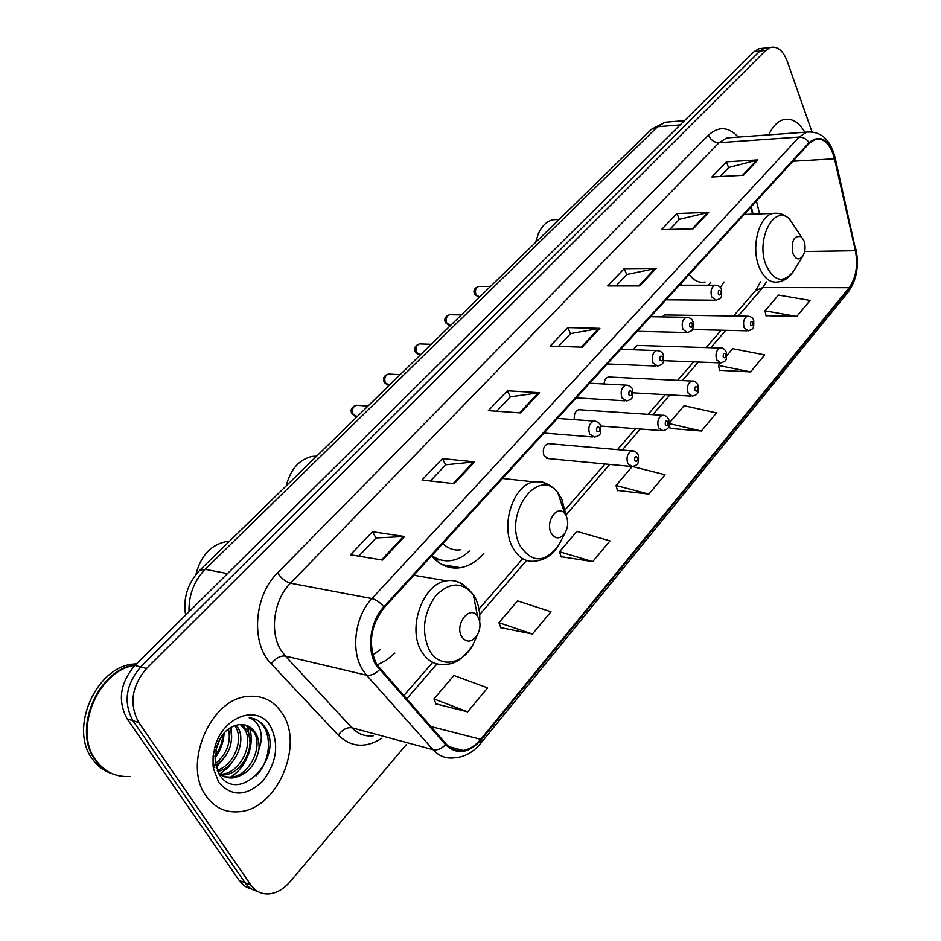 <?xml version="1.0" encoding="UTF-8"?>
<svg xmlns="http://www.w3.org/2000/svg" width="941" height="941" viewBox="0 0 941 941"><rect width="100%" height="100%" fill="white"/><g stroke="black" fill="none" stroke-linecap="round" stroke-linejoin="round"><path stroke-width="1.41" d="M680.837 283.617L681.86 285.205M720.359 287.534L723.97 281.994M431.637 555.825C439.882 565.388 449.539 569.34 460.596 567.694C469.277 566.106 477.04 561.271 483.909 553.202M377.023 665.016L386.316 660.276L394.855 653.148M549.92 443.764L547.991 443.599C543.639 445.787 542.334 449.869 544.063 455.82L548.603 458.632L546.639 458.443L630.317 466.371M752.553 214.136L750.824 207.173M580.479 409.805L578.715 409.688C575.269 411.123 573.822 414.428 574.363 419.639M609.968 377.059L608.368 376.976C605.886 377.788 604.451 380.129 604.051 383.975M638.445 345.453L636.986 345.406L633.293 349.77M665.957 314.941L664.64 314.917L662.123 316.882M761.798 48.414L758.846 48.756L754.035 51.708L134.869 665.428C120.001 683.013 117.437 700.857 127.176 718.948L239.237 880.505C242.425 885.022 246.53 887.833 251.529 888.927M811.965 131.787L787.182 61.141C783.1 50.685 777.584 46.097 770.62 47.403L765.821 50.367L146.502 668.533C131.587 686.283 129.011 704.28 138.762 722.5L250.965 885.081L245.072 882.787C248.271 887.328 252.388 890.139 257.399 891.233C252.388 890.139 248.271 887.328 245.072 882.787L132.94 720.724L245.072 882.787L239.237 880.505M146.502 668.533L140.656 666.981C125.776 684.636 123.2 702.562 132.94 720.724C123.2 702.562 125.776 684.636 140.656 666.981L759.916 51.037L140.656 666.981L134.869 665.428M767.668 47.744L764.715 48.073L759.916 51.037L764.715 48.073L767.668 47.744M206.173 796.074C214.583 807.707 225.581 812.918 239.167 811.73C277.254 809.213 304.484 745.037 282.182 713.278C273.678 700.48 261.986 694.893 247.083 696.505C210.066 699.316 182.401 764.868 206.173 796.074C214.583 807.707 225.581 812.918 239.167 811.73C277.254 809.213 304.484 745.037 282.182 713.278C273.678 700.48 261.986 694.893 247.083 696.505C210.066 699.316 182.401 764.868 206.173 796.074M376.623 664.358C367.743 644.773 370.284 625.847 384.257 607.58L809.331 143.255L815.459 139.233C824.269 137.927 830.609 144.444 834.479 158.782L855.393 250.706C858.11 265.574 856.039 277.901 849.158 287.699L480.722 739.344C475.476 745.66 469.653 749.365 463.243 750.459C456.62 751.365 450.892 749.177 446.069 743.908L376.623 664.358M376 665.04L445.575 744.696C456.82 755.141 468.665 753.576 481.098 740.002L849.382 288.311C856.428 278.277 858.557 265.644 855.769 250.412L834.867 158.5C828.88 139.174 820.293 133.869 809.095 142.585L383.834 606.827C370.107 621.189 366.284 649.349 376 665.04M720.124 176.543L728.734 167.498L757.917 159.899L726.405 161.817L711.902 176.979L743.472 175.285L757.917 159.899M728.616 167.616L726.405 161.817M669.769 229.439L679.449 219.277L708.691 212.36L676.955 213.513L661.488 229.675L693.294 228.781L708.691 212.36M679.331 219.394L676.955 213.513M616.002 285.935L626.871 274.513L656.136 268.385L624.201 268.656L607.674 285.923L639.668 285.946L656.136 268.385M626.753 274.631L624.201 268.656M358.78 556.155L376.118 537.946L404.595 536.511L372.495 531.747L350.464 554.778L382.505 560.06L404.595 536.511M376.024 538.04L372.495 531.747M430.355 480.957L445.763 464.772L474.617 461.878L442.435 458.643L422.003 480.004L454.174 483.674L474.617 461.878M445.669 464.866L442.435 458.643M496.742 411.217L510.445 396.82L539.534 392.691L507.352 390.786L488.367 410.629L520.561 412.911L539.534 392.691M510.34 396.926L507.352 390.786M558.46 346.382L570.669 333.561L599.876 328.35L567.799 327.609L550.109 346.1L582.22 347.17L599.876 328.35M570.552 333.667L567.799 327.609M804.861 132.234C798.874 122.083 791.781 117.884 783.582 119.636C777.548 121.401 772.608 126.482 768.773 134.857C772.608 126.482 777.548 121.401 783.582 119.636C791.781 117.884 798.874 122.083 804.861 132.234M250.965 885.081C255.552 891.433 261.598 894.362 269.114 893.879C276.76 893.068 283.735 889.033 290.028 881.776L406.23 744.731M719.594 370.295L750.589 371.907L764.739 354.898L732.721 348.688L726.97 355.427M766.033 315.67L796.756 316.435L810.072 300.438L778.442 295.086L765.009 310.824L766.092 315.964M561.13 556.684L592.701 561.612L609.956 540.875L576.857 531.394L559.495 551.732L561.224 556.99M500.788 627.659L532.441 634.011L550.979 611.744L517.562 600.887L498.953 622.707L500.894 627.965M435.989 703.88L467.665 711.843L487.603 687.883L453.927 675.473L433.93 698.928L436.118 704.174M670.168 428.426L701.398 431.013L716.489 412.887L684.083 405.7L669.404 422.897M617.461 490.426L648.878 494.107L665.005 474.735L632.493 466.536M632.14 466.571L616.002 485.497L617.543 490.72M648.878 494.107L616.002 485.497M592.701 561.612L559.495 551.732M532.441 634.011L498.953 622.707M467.665 711.843L433.93 698.928M669.216 424.791L670.251 428.72M701.398 431.013L669.38 423.638M720.535 362.967L718.442 365.414L719.665 370.589M750.589 371.907L718.442 365.414M796.756 316.435L765.009 310.824M134.916 665.369C98.005 670.086 72.633 731.016 96.217 760.669C104.851 772.055 116.096 777.313 129.976 776.431M135.269 665.028C97.993 668.839 71.704 730.463 95.594 760.446C100.511 767.197 106.674 771.855 114.096 774.408M136.504 663.805L134.116 664.017C96.276 666.193 68.352 728.934 92.747 759.469C97.923 766.562 104.463 771.338 112.367 773.773M222.723 734.639C222.488 742.32 219.9 749.318 214.971 755.623M220.065 738.626L215.571 750.894M230.133 727.758C234.086 742.684 229.286 755.317 215.724 765.645M228.487 728.899C231.263 742.39 226.887 753.988 215.348 763.716M236.179 725.111L237.767 727.369C246.648 740.79 235.144 768.103 217.677 771.491M234.732 725.546L235.485 726.711C243.872 739.579 233.98 765.468 217.159 770.267M241.719 724.546L246.965 730.04C256.646 744.519 242.284 774.29 223.699 774.937L221.041 774.984M240.414 724.558L244.648 729.369C254.329 743.825 239.979 773.549 221.417 774.196L220.018 774.267M258.998 749.024C259.398 742.59 258.14 737.062 255.223 732.427C251.423 726.817 246.271 724.217 239.755 724.605C229.075 725.887 221.335 733.286 216.559 746.813L215.289 763.327L219.277 774.431C238.496 805.484 282.97 758.399 266.515 729.569L265.633 728.111C261.563 721.947 256.093 718.512 249.212 717.807C254.552 719.63 258.269 723.794 260.328 730.31C261.986 735.968 261.539 742.202 258.998 749.024C255.752 765.304 247.071 774.937 232.933 777.925C227.334 778.336 222.476 776.643 218.359 772.855M245.507 725.099L253.941 732.063C263.609 746.589 249.224 776.501 230.616 777.184L224.299 776.69M218.759 782.371C231.662 796.968 246.342 796.545 262.774 781.101C276.819 762.586 279.348 744.26 270.373 726.134C257.822 704.033 223.017 716.183 214.948 746.872L213.101 756.317L213.066 765.621L213.454 768.597L218.759 782.371M252.811 718.43C271.69 722.7 274.243 757.423 256.117 775.855M247.695 725.982L249.977 741.802M234.368 759.399L227.84 767.809L219.771 774.067M231.38 727.028L231.662 738.273M225.899 755.717L216.171 767.421M217.559 751.965L214.936 756.223M249.024 726.758C255.729 743.343 246.577 768.668 229.075 777.889M224.111 732.957C223.617 742.143 220.547 750.53 214.889 758.152M229.333 541.404L225.816 541.675C210.655 545.004 200.704 555.931 195.951 574.433M478.263 617.414L477.593 616.308C470.1 604.322 454.232 624.306 461.643 636.622C466.595 643.115 471.841 642.538 477.393 634.916C480.522 628.788 480.804 622.954 478.263 617.414M372.754 654.818L379.999 649.902M316.694 456.126L312.071 456.432C299.214 459.467 290.64 469.136 286.346 485.403L286.252 485.838M566.2 515.797L564.765 513.563C557.519 503.882 544.957 521.784 551.191 533.147C555.496 539.546 560.166 539.416 565.176 532.759C568.164 527.054 568.505 521.396 566.2 515.797M433.389 557.825L441.964 560.224M431.837 555.602C438.012 559.977 444.658 561.601 451.774 560.46C458.138 559.33 464.007 556.178 469.418 551.003M442.846 543.58C448.163 548.721 454.174 550.767 460.867 549.709M536.005 240.79L535.594 242.425M558.401 219.535L552.861 219.735C546.627 221.335 541.745 226.087 538.217 233.968L535.676 242.343M804.049 240.943L801.367 236.767C793.863 235.144 791.075 240.802 792.981 253.729C795.898 259.763 799.191 260.516 802.873 255.999C805.355 251.47 805.743 246.448 804.049 240.943M708.408 285.217L710.914 282.006M689.212 274.478C693.893 280.7 699.187 283.217 705.091 282.018M790.487 133.281L783.606 133.787M670.016 121.848L665.087 122.259L657.536 126.753L205.15 569.329C194.058 580.832 188.671 594.983 188.976 611.791M227.51 573.598L205.15 569.329L199.81 570.222L651.207 129.564M127.176 718.948L138.762 722.5M754.035 51.708L765.821 50.367M684.483 120.648L665.087 122.259L651.513 129.27L657.536 126.753L680.178 124.918M381.999 738.156C365.79 748.46 351.205 747.448 338.231 735.144L271.196 663.805C250.529 643.385 253.882 595.571 277.571 572.869L708.432 135.163C710.761 140.033 714.29 142.55 719.03 142.714L290.463 583.185C273.772 599.605 269.22 632.234 281.159 650.502L285.358 656.053L351.922 727.793C357.956 734.074 365.084 736.732 373.295 735.791M708.432 135.163C718.559 126.012 728.534 126.647 738.356 137.068M731.804 137.551L726.758 137.915L719.03 142.714L799.109 137.057L806.719 132.105L812.318 131.846M481.098 740.002L480.722 743.331C473.229 752.306 464.466 757.14 454.444 757.811C446.222 758.905 439.106 756.211 433.095 749.706L366.567 675.203L362.367 669.427C350.428 650.349 355.11 615.979 371.93 598.582C376.094 599.605 380.07 602.358 383.834 606.827M379.423 669.804C375.047 674.05 370.766 675.85 366.567 675.203L285.358 656.053C280.394 655.548 275.678 658.135 271.196 663.805M849.382 288.311L848.206 292.039C856.592 280.289 859.204 266.174 856.039 249.683L855.91 249.083M855.769 250.412L835.043 157.335M338.231 735.144C342.43 729.569 346.994 727.122 351.922 727.793L433.095 749.706C437.259 750.495 441.423 748.824 445.575 744.696M834.867 158.5L835.161 157.853C830.515 139.597 821.034 131.022 806.719 132.105L732.11 137.527M809.095 142.585C806.425 138.868 803.096 137.021 799.109 137.057L371.93 598.582L290.463 583.185C285.57 581.797 281.277 578.35 277.571 572.869M849.158 287.699L762.845 287.57L766.468 281.935M855.393 250.706L804.649 251.506M834.479 158.782L792.875 161.24M759.61 213.889L756.435 201.045M480.722 739.344L430.707 726.487M406.524 699.092L436.965 663.934M479.687 614.579L526.548 560.46M565.976 514.939L609.709 464.419M622.177 450.021L640.362 429.014M652.807 414.652L669.898 394.914M682.307 380.587L698.363 362.038M710.737 347.735L725.829 330.315M738.167 316.058L762.845 287.57L755.576 290.604M598.794 328.433L581.232 347.135M538.44 392.726L519.561 412.84M473.535 461.878L453.174 483.556M403.524 536.452L381.517 559.895M655.054 268.503L638.68 285.946M707.62 212.513L692.317 228.804M756.835 160.076L742.508 175.344M479.698 621.613C480.216 612.556 478.687 604.592 475.123 597.735L473.288 594.724C461.925 581.397 449.292 581.891 435.389 596.171C423.321 613.873 421.297 631.846 429.308 650.078C439.012 668.392 461.878 665.24 472.77 645.103L476.993 635.587M467.183 588.466C461.372 582.032 454.409 579.48 446.328 580.809C423.027 583.62 407.006 628.118 421.439 651.219C427.508 661.229 435.542 665.581 445.552 664.24C454.844 664.569 463.913 658.182 472.77 645.103L477.393 634.916M565.682 513.821L561.718 498.801L557.825 492.684C538.134 465.795 502.765 514.68 520.302 546.109C532.418 563.471 545.298 563.012 558.942 544.745L561.259 540.31M551.72 487.532C546.486 482.51 540.557 480.616 533.912 481.863C513.468 484.756 500.118 525.16 512.633 547.415C518.432 557.931 526.137 562.471 535.735 561.048C545.321 559.907 553.061 554.472 558.942 544.745L565.176 532.759M435.271 559.695L440.094 559.977M796.333 229.275L789.346 218.865C773.89 203.856 755.411 239.955 766.103 265.291C774.302 281.688 783.441 283.664 793.534 271.208L793.981 270.467M778.548 213.407L772.761 213.442C758.881 216.077 750.836 247.118 759.069 266.915C763.892 278.336 770.326 283.347 778.36 281.924C784.523 280.912 789.581 277.336 793.534 271.208L802.873 255.999M357.921 405.359L356.274 405.23C352.687 406.853 351.652 409.888 353.134 414.334L357.251 416.534M557.437 418.404L593.642 421.027C597.559 421.509 599.888 423.05 600.629 425.65C601.005 434.554 600.876 435.165 594.477 437.142L589.642 434.083C587.854 427.755 589.184 423.403 593.642 421.027L595.912 421.274M596.735 431.072C598.994 432.719 599.982 431.613 599.688 427.743C597.429 426.085 596.441 427.19 596.735 431.072M389.88 374.118L388.386 374.036C384.975 375.612 383.987 378.576 385.422 382.916L389.409 385.14M589.654 383.222L625.706 385.116C629.611 385.445 631.917 386.974 632.623 389.703C633.011 398.125 632.964 398.925 626.659 400.925L621.93 397.82C620.225 391.644 621.483 387.398 625.706 385.116L627.753 385.292M628.906 394.855C631.07 396.526 632.011 395.467 631.74 391.656C629.576 389.974 628.623 391.044 628.906 394.855M420.803 343.924L419.439 343.877C416.193 345.406 415.252 348.299 416.628 352.557L420.498 354.792M620.672 349.334L656.571 350.558C660.37 350.793 662.652 352.31 663.405 355.122C663.699 363.532 663.781 363.967 657.618 366.084L652.995 362.944C651.372 356.898 652.56 352.769 656.571 350.558L658.406 350.675M659.841 360.015C661.923 361.709 662.84 360.685 662.582 356.933C660.5 355.239 659.594 356.263 659.841 360.015M450.715 314.717L449.48 314.694C446.375 316.2 445.493 319.023 446.81 323.186L450.563 325.445M650.56 316.694L686.283 317.282C690.024 317.47 692.282 318.975 693.035 321.81C693.282 329.973 693.458 330.42 687.412 332.526L682.907 329.362C681.355 323.445 682.484 319.422 686.283 317.282L687.942 317.352M689.635 326.48C691.635 328.186 692.517 327.197 692.27 323.504C690.271 321.787 689.4 322.775 689.635 326.48M479.675 286.464L478.557 286.464C475.593 287.922 474.746 290.687 476.017 294.78L479.651 297.038M679.378 285.205L714.925 285.217C718.595 285.335 720.83 286.84 721.594 289.722C721.747 297.85 722.053 298.003 716.113 300.214L711.725 297.003C710.232 291.216 711.302 287.287 714.925 285.217L716.419 285.252M718.336 294.168C720.253 295.886 721.1 294.933 720.877 291.31C718.959 289.569 718.112 290.522 718.336 294.168M547.991 443.599L631.717 450.845C634.587 450.539 636.81 452.045 638.374 455.362C638.739 463.995 638.527 464.725 632.258 466.548L627.776 463.642C626.083 457.42 627.4 453.15 631.717 450.845L633.822 451.092M637.516 457.42C635.375 455.856 634.434 456.95 634.705 460.714C636.845 462.278 637.786 461.184 637.516 457.42M578.715 409.688L662.241 415.287C665.064 414.922 667.263 416.416 668.839 419.78C669.133 428.179 669.075 428.814 662.911 430.707L658.524 427.743C656.912 421.674 658.147 417.522 662.241 415.287L664.146 415.463M668.039 421.697C665.981 420.109 665.075 421.168 665.334 424.873C667.381 426.461 668.286 425.403 668.039 421.697M608.368 376.976L691.647 381.034C694.423 380.635 696.599 382.117 698.187 385.504C698.41 393.656 698.469 394.279 692.423 396.173L688.13 393.185C686.589 387.245 687.765 383.199 691.647 381.034L693.376 381.164M697.434 387.292C695.458 385.681 694.587 386.704 694.823 390.35C696.799 391.962 697.669 390.938 697.434 387.292M636.986 345.406L719.994 348.029C722.723 347.582 724.876 349.064 726.464 352.475C726.605 360.603 726.793 360.897 720.853 362.908L716.666 359.885C715.184 354.075 716.301 350.123 719.994 348.029L721.559 348.123M725.758 354.145C723.852 352.51 723.017 353.498 723.241 357.086C725.146 358.709 725.982 357.733 725.758 354.145M664.64 314.917L747.342 316.2C751.024 316.329 753.153 317.799 753.729 320.61C753.788 328.703 754.106 328.715 748.271 330.832L744.178 327.774C742.767 322.081 743.813 318.223 747.342 316.2L748.754 316.258M753.071 322.175C751.247 320.528 750.436 321.469 750.647 325.01C752.471 326.656 753.282 325.704 753.071 322.175M442.388 564.753L460.596 567.694M185.612 615.132C182.919 598.1 187.647 583.126 199.81 570.222M758.846 48.756L770.62 47.403M480.875 743.143L848.206 292.039M463.243 750.459L448.975 746.66M403.63 695.822L432.684 662.37M478.993 609.05L522.431 559.036M565.165 509.834L605.004 463.972M617.472 449.61L635.669 428.661M648.114 414.334L665.216 394.644M677.626 380.352L693.693 361.85M706.079 347.594L721.182 330.209M733.533 315.988L755.87 290.263L760.446 281.947M753.141 214.113L751.283 206.667M134.116 664.017L135.822 664.475M221.417 774.196L223.699 774.937M230.616 777.184L232.933 777.925M215.289 763.327L213.454 768.597M216.559 746.801L214.948 746.872M225.816 541.675L228.581 542.145M477.593 616.308L473.288 594.724C464.654 583.738 455.667 579.103 446.328 580.809L413.84 575.257M312.071 456.432L315.953 456.844M564.765 513.563L557.825 492.684C551.532 484.733 543.569 481.122 533.912 481.863L502.459 478.463M552.861 219.735L559.072 219.512M801.367 236.767L789.346 218.865C784.523 214.395 778.995 212.584 772.761 213.442L744.19 214.419M355.145 416.287L352.169 414.016M544.027 433.06L592.407 436.977M351.781 413.334C350.134 409.641 351.628 406.935 356.274 405.23L367.943 406.089M387.551 384.963L384.375 382.599M576.245 397.867L624.789 400.807M384.034 381.964C382.54 378.306 383.987 375.659 388.386 374.036L400.137 374.659M418.851 354.675L415.51 352.228M607.274 363.967L655.924 366.014M415.204 351.628C413.734 348.099 415.146 345.512 419.439 343.877L431.26 344.288M449.116 325.363L445.634 322.845M637.175 331.314L685.883 332.491M445.352 322.293C443.893 318.94 445.269 316.411 449.48 314.694L461.349 314.906M478.381 296.991L474.782 294.427M666.005 299.814L714.737 300.203M474.523 293.91C473.076 290.593 474.429 288.111 478.557 286.464L490.473 286.476M600.781 426.05L661.147 430.566M633.222 392.844L690.823 396.09M663.652 360.685L719.406 362.85M692.247 329.55L746.954 330.797"/></g></svg>
